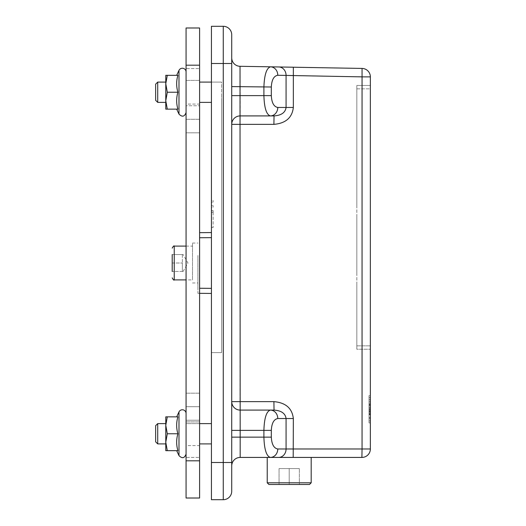 <?xml version="1.0" encoding="UTF-8"?>
<svg xmlns="http://www.w3.org/2000/svg" width="526" height="526" viewBox="0 0 526 526"><rect width="100%" height="100%" fill="white"/><g stroke="black" fill="none" stroke-linecap="round" stroke-linejoin="round"><path stroke-width="0.39" stroke-dasharray="2.63 1.97" d="M356.832 318.795L356.832 284.98L356.832 318.795C356.832 334.97 356.832 334.97 356.832 318.795C356.832 332.478 356.832 332.478 356.832 318.795C356.832 329.98 356.832 329.98 356.832 318.795C356.832 327.481 356.832 327.481 356.832 318.795C356.832 339.967 356.832 339.967 356.832 318.795C356.832 337.468 356.832 337.468 356.832 318.795L356.832 343.057L356.832 318.795C356.832 334.97 356.832 334.97 356.832 318.795C356.832 332.478 356.832 332.478 356.832 318.795C356.832 329.98 356.832 329.98 356.832 318.795C356.832 327.481 356.832 327.481 356.832 318.795C356.832 339.967 356.832 339.967 356.832 318.795C356.832 337.468 356.832 337.468 356.832 318.795L356.832 343.057L356.832 318.795C356.832 305.113 356.832 305.113 356.832 318.795C356.832 302.614 356.832 302.614 356.832 318.795C356.832 310.11 356.832 310.11 356.832 318.795C356.832 307.611 356.832 307.611 356.832 318.795C356.832 300.116 356.832 300.116 356.832 318.795C356.832 297.617 356.832 297.617 356.832 318.795C356.832 305.113 356.832 305.113 356.832 318.795C356.832 302.614 356.832 302.614 356.832 318.795C356.832 310.11 356.832 310.11 356.832 318.795C356.832 307.611 356.832 307.611 356.832 318.795C356.832 300.116 356.832 300.116 356.832 318.795C356.832 297.617 356.832 297.617 356.832 318.795L356.832 251.165L356.832 318.795C356.832 334.97 356.832 334.97 356.832 318.795C356.832 332.478 356.832 332.478 356.832 318.795C356.832 329.98 356.832 329.98 356.832 318.795C356.832 327.481 356.832 327.481 356.832 318.795C356.832 339.967 356.832 339.967 356.832 318.795C356.832 337.468 356.832 337.468 356.832 318.795L356.832 343.057L356.832 318.795C356.832 334.97 356.832 334.97 356.832 318.795C356.832 332.478 356.832 332.478 356.832 318.795C356.832 329.98 356.832 329.98 356.832 318.795C356.832 327.481 356.832 327.481 356.832 318.795C356.832 339.967 356.832 339.967 356.832 318.795C356.832 337.468 356.832 337.468 356.832 318.795L356.832 343.057L356.832 318.795C356.832 305.113 356.832 305.113 356.832 318.795C356.832 302.614 356.832 302.614 356.832 318.795C356.832 310.11 356.832 310.11 356.832 318.795C356.832 307.611 356.832 307.611 356.832 318.795C356.832 300.116 356.832 300.116 356.832 318.795C356.832 297.617 356.832 297.617 356.832 318.795C356.832 305.113 356.832 305.113 356.832 318.795C356.832 302.614 356.832 302.614 356.832 318.795C356.832 310.11 356.832 310.11 356.832 318.795C356.832 307.611 356.832 307.611 356.832 318.795C356.832 300.116 356.832 300.116 356.832 318.795C356.832 297.617 356.832 297.617 356.832 318.795L356.832 349.225L356.832 318.795M221.577 318.795C221.577 332.478 221.577 332.478 221.577 318.795C221.577 334.97 221.577 334.97 221.577 318.795C221.577 327.481 221.577 327.481 221.577 318.795C221.577 329.98 221.577 329.98 221.577 318.795C221.577 337.468 221.577 337.468 221.577 318.795C221.577 339.967 221.577 339.967 221.577 318.795L221.577 343.057L221.577 318.795C221.577 332.478 221.577 332.478 221.577 318.795C221.577 334.97 221.577 334.97 221.577 318.795C221.577 327.481 221.577 327.481 221.577 318.795C221.577 329.98 221.577 329.98 221.577 318.795C221.577 337.468 221.577 337.468 221.577 318.795C221.577 339.967 221.577 339.967 221.577 318.795L221.577 343.057L221.577 318.795C221.577 302.614 221.577 302.614 221.577 318.795C221.577 305.113 221.577 305.113 221.577 318.795C221.577 307.611 221.577 307.611 221.577 318.795C221.577 310.11 221.577 310.11 221.577 318.795C221.577 297.617 221.577 297.617 221.577 318.795C221.577 300.116 221.577 300.116 221.577 318.795C221.577 302.614 221.577 302.614 221.577 318.795C221.577 305.113 221.577 305.113 221.577 318.795C221.577 307.611 221.577 307.611 221.577 318.795C221.577 310.11 221.577 310.11 221.577 318.795C221.577 297.617 221.577 297.617 221.577 318.795C221.577 300.116 221.577 300.116 221.577 318.795L221.577 284.98L221.577 318.795C221.577 332.478 221.577 332.478 221.577 318.795C221.577 334.97 221.577 334.97 221.577 318.795C221.577 327.481 221.577 327.481 221.577 318.795C221.577 329.98 221.577 329.98 221.577 318.795C221.577 337.468 221.577 337.468 221.577 318.795C221.577 339.967 221.577 339.967 221.577 318.795L221.577 343.057L221.577 318.795C221.577 332.478 221.577 332.478 221.577 318.795C221.577 334.97 221.577 334.97 221.577 318.795C221.577 327.481 221.577 327.481 221.577 318.795C221.577 329.98 221.577 329.98 221.577 318.795C221.577 337.468 221.577 337.468 221.577 318.795C221.577 339.967 221.577 339.967 221.577 318.795L221.577 343.057L221.577 318.795C221.577 302.614 221.577 302.614 221.577 318.795C221.577 305.113 221.577 305.113 221.577 318.795C221.577 307.611 221.577 307.611 221.577 318.795C221.577 310.11 221.577 310.11 221.577 318.795C221.577 297.617 221.577 297.617 221.577 318.795C221.577 300.116 221.577 300.116 221.577 318.795C221.577 302.614 221.577 302.614 221.577 318.795C221.577 305.113 221.577 305.113 221.577 318.795C221.577 307.611 221.577 307.611 221.577 318.795C221.577 310.11 221.577 310.11 221.577 318.795C221.577 297.617 221.577 297.617 221.577 318.795C221.577 300.116 221.577 300.116 221.577 318.795L221.577 352.611L211.432 352.611L211.432 82.095L221.577 82.095L211.432 82.095L221.577 82.095L221.577 115.911L221.577 82.095L211.432 82.095L211.432 352.611L221.577 352.611L221.577 115.911C221.577 129.587 221.577 129.587 221.577 115.911C221.577 132.085 221.577 132.085 221.577 115.911C221.577 124.596 221.577 124.596 221.577 115.911C221.577 127.095 221.577 127.095 221.577 115.911C221.577 134.584 221.577 134.584 221.577 115.911C221.577 137.082 221.577 137.082 221.577 115.911L221.577 140.172L221.577 115.911C221.577 129.587 221.577 129.587 221.577 115.911C221.577 132.085 221.577 132.085 221.577 115.911C221.577 124.596 221.577 124.596 221.577 115.911C221.577 127.095 221.577 127.095 221.577 115.911C221.577 134.584 221.577 134.584 221.577 115.911C221.577 137.082 221.577 137.082 221.577 115.911L221.577 140.172L221.577 115.911C221.577 99.73 221.577 99.73 221.577 115.911C221.577 102.228 221.577 102.228 221.577 115.911C221.577 104.727 221.577 104.727 221.577 115.911C221.577 107.219 221.577 107.219 221.577 115.911C221.577 94.733 221.577 94.733 221.577 115.911C221.577 97.231 221.577 97.231 221.577 115.911C221.577 99.73 221.577 99.73 221.577 115.911C221.577 102.228 221.577 102.228 221.577 115.911C221.577 104.727 221.577 104.727 221.577 115.911C221.577 107.219 221.577 107.219 221.577 115.911C221.577 94.733 221.577 94.733 221.577 115.911C221.577 97.231 221.577 97.231 221.577 115.911L221.577 183.535C221.577 197.217 221.577 197.217 221.577 183.535C221.577 199.716 221.577 199.716 221.577 183.535C221.577 192.22 221.577 192.22 221.577 183.535C221.577 194.719 221.577 194.719 221.577 183.535C221.577 202.214 221.577 202.214 221.577 183.535C221.577 204.713 221.577 204.713 221.577 183.535L221.577 207.796L221.577 183.535C221.577 197.217 221.577 197.217 221.577 183.535C221.577 199.716 221.577 199.716 221.577 183.535C221.577 192.22 221.577 192.22 221.577 183.535C221.577 194.719 221.577 194.719 221.577 183.535C221.577 202.214 221.577 202.214 221.577 183.535C221.577 204.713 221.577 204.713 221.577 183.535L221.577 207.796L221.577 183.535C221.577 167.36 221.577 167.36 221.577 183.535C221.577 169.852 221.577 169.852 221.577 183.535C221.577 172.35 221.577 172.35 221.577 183.535C221.577 174.849 221.577 174.849 221.577 183.535C221.577 162.363 221.577 162.363 221.577 183.535C221.577 164.862 221.577 164.862 221.577 183.535C221.577 167.36 221.577 167.36 221.577 183.535C221.577 169.852 221.577 169.852 221.577 183.535C221.577 172.35 221.577 172.35 221.577 183.535C221.577 174.849 221.577 174.849 221.577 183.535C221.577 162.363 221.577 162.363 221.577 183.535C221.577 164.862 221.577 164.862 221.577 183.535L221.577 251.165C221.577 264.848 221.577 264.848 221.577 251.165C221.577 267.346 221.577 267.346 221.577 251.165C221.577 259.851 221.577 259.851 221.577 251.165C221.577 262.349 221.577 262.349 221.577 251.165C221.577 269.845 221.577 269.845 221.577 251.165C221.577 272.337 221.577 272.337 221.577 251.165L221.577 275.427L221.577 251.165C221.577 264.848 221.577 264.848 221.577 251.165C221.577 267.346 221.577 267.346 221.577 251.165C221.577 259.851 221.577 259.851 221.577 251.165C221.577 262.349 221.577 262.349 221.577 251.165C221.577 269.845 221.577 269.845 221.577 251.165C221.577 272.337 221.577 272.337 221.577 251.165L221.577 275.427L221.577 251.165C221.577 234.984 221.577 234.984 221.577 251.165C221.577 237.482 221.577 237.482 221.577 251.165C221.577 239.981 221.577 239.981 221.577 251.165C221.577 242.479 221.577 242.479 221.577 251.165C221.577 229.994 221.577 229.994 221.577 251.165C221.577 232.485 221.577 232.485 221.577 251.165C221.577 234.984 221.577 234.984 221.577 251.165C221.577 237.482 221.577 237.482 221.577 251.165C221.577 239.981 221.577 239.981 221.577 251.165C221.577 242.479 221.577 242.479 221.577 251.165C221.577 229.994 221.577 229.994 221.577 251.165C221.577 232.485 221.577 232.485 221.577 251.165L221.577 318.795M356.832 251.165L356.832 217.35L356.832 251.165C356.832 267.346 356.832 267.346 356.832 251.165C356.832 264.848 356.832 264.848 356.832 251.165C356.832 262.349 356.832 262.349 356.832 251.165C356.832 259.851 356.832 259.851 356.832 251.165C356.832 272.337 356.832 272.337 356.832 251.165C356.832 269.845 356.832 269.845 356.832 251.165L356.832 275.427L356.832 251.165C356.832 267.346 356.832 267.346 356.832 251.165C356.832 264.848 356.832 264.848 356.832 251.165C356.832 262.349 356.832 262.349 356.832 251.165C356.832 259.851 356.832 259.851 356.832 251.165C356.832 272.337 356.832 272.337 356.832 251.165C356.832 269.845 356.832 269.845 356.832 251.165L356.832 275.427L356.832 251.165C356.832 237.482 356.832 237.482 356.832 251.165C356.832 234.984 356.832 234.984 356.832 251.165C356.832 242.479 356.832 242.479 356.832 251.165C356.832 239.981 356.832 239.981 356.832 251.165C356.832 232.485 356.832 232.485 356.832 251.165C356.832 229.994 356.832 229.994 356.832 251.165C356.832 237.482 356.832 237.482 356.832 251.165C356.832 234.984 356.832 234.984 356.832 251.165C356.832 242.479 356.832 242.479 356.832 251.165C356.832 239.981 356.832 239.981 356.832 251.165C356.832 232.485 356.832 232.485 356.832 251.165C356.832 229.994 356.832 229.994 356.832 251.165L356.832 183.535L356.832 251.165C356.832 267.346 356.832 267.346 356.832 251.165C356.832 264.848 356.832 264.848 356.832 251.165C356.832 262.349 356.832 262.349 356.832 251.165C356.832 259.851 356.832 259.851 356.832 251.165C356.832 272.337 356.832 272.337 356.832 251.165C356.832 269.845 356.832 269.845 356.832 251.165L356.832 275.427L356.832 251.165C356.832 267.346 356.832 267.346 356.832 251.165C356.832 264.848 356.832 264.848 356.832 251.165C356.832 262.349 356.832 262.349 356.832 251.165C356.832 259.851 356.832 259.851 356.832 251.165C356.832 272.337 356.832 272.337 356.832 251.165C356.832 269.845 356.832 269.845 356.832 251.165L356.832 275.427L356.832 251.165C356.832 237.482 356.832 237.482 356.832 251.165C356.832 234.984 356.832 234.984 356.832 251.165C356.832 242.479 356.832 242.479 356.832 251.165C356.832 239.981 356.832 239.981 356.832 251.165C356.832 232.485 356.832 232.485 356.832 251.165C356.832 229.994 356.832 229.994 356.832 251.165C356.832 237.482 356.832 237.482 356.832 251.165C356.832 234.984 356.832 234.984 356.832 251.165C356.832 242.479 356.832 242.479 356.832 251.165C356.832 239.981 356.832 239.981 356.832 251.165C356.832 232.485 356.832 232.485 356.832 251.165C356.832 229.994 356.832 229.994 356.832 251.165L356.832 226.903L356.832 251.165M221.577 251.165L221.577 115.911C221.577 129.587 221.577 129.587 221.577 115.911C221.577 132.085 221.577 132.085 221.577 115.911C221.577 124.596 221.577 124.596 221.577 115.911C221.577 127.095 221.577 127.095 221.577 115.911C221.577 134.584 221.577 134.584 221.577 115.911C221.577 137.082 221.577 137.082 221.577 115.911L221.577 140.172L221.577 115.911C221.577 129.587 221.577 129.587 221.577 115.911C221.577 132.085 221.577 132.085 221.577 115.911C221.577 124.596 221.577 124.596 221.577 115.911C221.577 127.095 221.577 127.095 221.577 115.911C221.577 134.584 221.577 134.584 221.577 115.911C221.577 137.082 221.577 137.082 221.577 115.911L221.577 140.172L221.577 115.911C221.577 99.73 221.577 99.73 221.577 115.911C221.577 102.228 221.577 102.228 221.577 115.911C221.577 104.727 221.577 104.727 221.577 115.911C221.577 107.219 221.577 107.219 221.577 115.911C221.577 94.733 221.577 94.733 221.577 115.911C221.577 97.231 221.577 97.231 221.577 115.911C221.577 99.73 221.577 99.73 221.577 115.911C221.577 102.228 221.577 102.228 221.577 115.911C221.577 104.727 221.577 104.727 221.577 115.911C221.577 107.219 221.577 107.219 221.577 115.911C221.577 94.733 221.577 94.733 221.577 115.911C221.577 97.231 221.577 97.231 221.577 115.911L221.577 183.535C221.577 197.217 221.577 197.217 221.577 183.535C221.577 199.716 221.577 199.716 221.577 183.535C221.577 192.22 221.577 192.22 221.577 183.535C221.577 194.719 221.577 194.719 221.577 183.535C221.577 202.214 221.577 202.214 221.577 183.535C221.577 204.713 221.577 204.713 221.577 183.535L221.577 207.796L221.577 183.535C221.577 197.217 221.577 197.217 221.577 183.535C221.577 199.716 221.577 199.716 221.577 183.535C221.577 192.22 221.577 192.22 221.577 183.535C221.577 194.719 221.577 194.719 221.577 183.535C221.577 202.214 221.577 202.214 221.577 183.535C221.577 204.713 221.577 204.713 221.577 183.535L221.577 207.796L221.577 183.535C221.577 167.36 221.577 167.36 221.577 183.535C221.577 169.852 221.577 169.852 221.577 183.535C221.577 172.35 221.577 172.35 221.577 183.535C221.577 174.849 221.577 174.849 221.577 183.535C221.577 162.363 221.577 162.363 221.577 183.535C221.577 164.862 221.577 164.862 221.577 183.535C221.577 167.36 221.577 167.36 221.577 183.535C221.577 169.852 221.577 169.852 221.577 183.535C221.577 172.35 221.577 172.35 221.577 183.535C221.577 174.849 221.577 174.849 221.577 183.535C221.577 162.363 221.577 162.363 221.577 183.535C221.577 164.862 221.577 164.862 221.577 183.535L221.577 251.165C221.577 264.848 221.577 264.848 221.577 251.165C221.577 267.346 221.577 267.346 221.577 251.165C221.577 259.851 221.577 259.851 221.577 251.165C221.577 262.349 221.577 262.349 221.577 251.165C221.577 269.845 221.577 269.845 221.577 251.165C221.577 272.337 221.577 272.337 221.577 251.165L221.577 275.427L221.577 251.165C221.577 264.848 221.577 264.848 221.577 251.165C221.577 267.346 221.577 267.346 221.577 251.165C221.577 259.851 221.577 259.851 221.577 251.165C221.577 262.349 221.577 262.349 221.577 251.165C221.577 269.845 221.577 269.845 221.577 251.165C221.577 272.337 221.577 272.337 221.577 251.165L221.577 275.427L221.577 251.165C221.577 234.984 221.577 234.984 221.577 251.165C221.577 237.482 221.577 237.482 221.577 251.165C221.577 239.981 221.577 239.981 221.577 251.165C221.577 242.479 221.577 242.479 221.577 251.165C221.577 229.994 221.577 229.994 221.577 251.165C221.577 232.485 221.577 232.485 221.577 251.165C221.577 234.984 221.577 234.984 221.577 251.165C221.577 237.482 221.577 237.482 221.577 251.165C221.577 239.981 221.577 239.981 221.577 251.165C221.577 242.479 221.577 242.479 221.577 251.165C221.577 229.994 221.577 229.994 221.577 251.165C221.577 232.485 221.577 232.485 221.577 251.165L221.577 284.98L221.577 251.165M356.832 183.535L356.832 149.719L356.832 183.535C356.832 199.716 356.832 199.716 356.832 183.535C356.832 197.217 356.832 197.217 356.832 183.535C356.832 194.719 356.832 194.719 356.832 183.535C356.832 192.22 356.832 192.22 356.832 183.535C356.832 204.713 356.832 204.713 356.832 183.535C356.832 202.214 356.832 202.214 356.832 183.535L356.832 207.796L356.832 183.535C356.832 199.716 356.832 199.716 356.832 183.535C356.832 197.217 356.832 197.217 356.832 183.535C356.832 194.719 356.832 194.719 356.832 183.535C356.832 192.22 356.832 192.22 356.832 183.535C356.832 204.713 356.832 204.713 356.832 183.535C356.832 202.214 356.832 202.214 356.832 183.535L356.832 207.796L356.832 183.535C356.832 169.852 356.832 169.852 356.832 183.535C356.832 167.36 356.832 167.36 356.832 183.535C356.832 174.849 356.832 174.849 356.832 183.535C356.832 172.35 356.832 172.35 356.832 183.535C356.832 164.862 356.832 164.862 356.832 183.535C356.832 162.363 356.832 162.363 356.832 183.535C356.832 169.852 356.832 169.852 356.832 183.535C356.832 167.36 356.832 167.36 356.832 183.535C356.832 174.849 356.832 174.849 356.832 183.535C356.832 172.35 356.832 172.35 356.832 183.535C356.832 164.862 356.832 164.862 356.832 183.535C356.832 162.363 356.832 162.363 356.832 183.535L356.832 115.911C356.832 132.085 356.832 132.085 356.832 115.911C356.832 129.587 356.832 129.587 356.832 115.911C356.832 127.095 356.832 127.095 356.832 115.911C356.832 124.596 356.832 124.596 356.832 115.911C356.832 137.082 356.832 137.082 356.832 115.911C356.832 134.584 356.832 134.584 356.832 115.911L356.832 140.172L356.832 115.911C356.832 132.085 356.832 132.085 356.832 115.911C356.832 129.587 356.832 129.587 356.832 115.911C356.832 127.095 356.832 127.095 356.832 115.911C356.832 124.596 356.832 124.596 356.832 115.911C356.832 137.082 356.832 137.082 356.832 115.911C356.832 134.584 356.832 134.584 356.832 115.911L356.832 140.172L356.832 115.911C356.832 102.228 356.832 102.228 356.832 115.911C356.832 99.73 356.832 99.73 356.832 115.911C356.832 107.219 356.832 107.219 356.832 115.911C356.832 104.727 356.832 104.727 356.832 115.911C356.832 97.231 356.832 97.231 356.832 115.911C356.832 94.733 356.832 94.733 356.832 115.911C356.832 102.228 356.832 102.228 356.832 115.911C356.832 99.73 356.832 99.73 356.832 115.911C356.832 107.219 356.832 107.219 356.832 115.911C356.832 104.727 356.832 104.727 356.832 115.911C356.832 97.231 356.832 97.231 356.832 115.911C356.832 94.733 356.832 94.733 356.832 115.911L356.832 183.535C356.832 199.716 356.832 199.716 356.832 183.535C356.832 197.217 356.832 197.217 356.832 183.535C356.832 194.719 356.832 194.719 356.832 183.535C356.832 192.22 356.832 192.22 356.832 183.535C356.832 204.713 356.832 204.713 356.832 183.535C356.832 202.214 356.832 202.214 356.832 183.535L356.832 207.796L356.832 183.535C356.832 199.716 356.832 199.716 356.832 183.535C356.832 197.217 356.832 197.217 356.832 183.535C356.832 194.719 356.832 194.719 356.832 183.535C356.832 192.22 356.832 192.22 356.832 183.535C356.832 204.713 356.832 204.713 356.832 183.535C356.832 202.214 356.832 202.214 356.832 183.535L356.832 207.796L356.832 183.535C356.832 169.852 356.832 169.852 356.832 183.535C356.832 167.36 356.832 167.36 356.832 183.535C356.832 174.849 356.832 174.849 356.832 183.535C356.832 172.35 356.832 172.35 356.832 183.535C356.832 164.862 356.832 164.862 356.832 183.535C356.832 162.363 356.832 162.363 356.832 183.535C356.832 169.852 356.832 169.852 356.832 183.535C356.832 167.36 356.832 167.36 356.832 183.535C356.832 174.849 356.832 174.849 356.832 183.535C356.832 172.35 356.832 172.35 356.832 183.535C356.832 164.862 356.832 164.862 356.832 183.535C356.832 162.363 356.832 162.363 356.832 183.535L356.832 159.273L356.832 183.535M356.832 88.855L356.832 115.911L356.832 85.475L356.832 115.911L356.832 88.855L370.363 88.855L370.363 85.475L356.832 85.475L370.363 85.475L370.363 88.855L370.363 85.475L356.832 85.475L370.363 85.475L370.363 349.225L370.363 88.855L356.832 88.855M211.432 293.436L211.432 82.095L211.432 352.611L221.577 352.611L211.432 352.611L211.432 288.36L211.432 293.436L197.907 293.317L197.907 288.241L197.907 293.317L199.597 293.33M356.832 349.225L356.832 345.845L356.832 349.225L370.363 349.225L356.832 349.225M221.577 183.535L221.577 163.165L221.577 183.535M356.832 115.911L356.832 149.719L356.832 115.911C356.832 132.085 356.832 132.085 356.832 115.911C356.832 129.587 356.832 129.587 356.832 115.911C356.832 127.095 356.832 127.095 356.832 115.911C356.832 124.596 356.832 124.596 356.832 115.911C356.832 137.082 356.832 137.082 356.832 115.911C356.832 134.584 356.832 134.584 356.832 115.911L356.832 140.172L356.832 115.911C356.832 132.085 356.832 132.085 356.832 115.911C356.832 129.587 356.832 129.587 356.832 115.911C356.832 127.095 356.832 127.095 356.832 115.911C356.832 124.596 356.832 124.596 356.832 115.911C356.832 137.082 356.832 137.082 356.832 115.911C356.832 134.584 356.832 134.584 356.832 115.911L356.832 140.172L356.832 115.911C356.832 102.228 356.832 102.228 356.832 115.911C356.832 99.73 356.832 99.73 356.832 115.911C356.832 107.219 356.832 107.219 356.832 115.911C356.832 104.727 356.832 104.727 356.832 115.911C356.832 97.231 356.832 97.231 356.832 115.911C356.832 94.733 356.832 94.733 356.832 115.911C356.832 102.228 356.832 102.228 356.832 115.911C356.832 99.73 356.832 99.73 356.832 115.911C356.832 107.219 356.832 107.219 356.832 115.911C356.832 104.727 356.832 104.727 356.832 115.911C356.832 97.231 356.832 97.231 356.832 115.911C356.832 94.733 356.832 94.733 356.832 115.911L356.832 91.649L356.832 115.911M221.577 115.911L221.577 95.535L221.577 115.911M165.782 100.69L165.782 75.33L165.782 100.69L167.294 92.241L165.782 83.785L167.294 75.33L165.782 75.33L167.294 75.33L165.782 83.785L167.294 92.241L165.782 100.69L167.294 109.145L165.782 100.69L165.782 109.145L167.294 109.145L165.782 109.145L167.294 109.145L165.782 100.69L167.294 92.241L165.782 83.785L165.782 100.69M165.782 83.384L165.782 102.379L165.782 83.384M186.072 104.076L186.072 80.406L186.072 104.076L186.072 80.406L186.072 104.076L199.597 104.076L199.597 80.406L199.597 104.076L199.597 80.406L199.597 104.076L186.072 104.076M186.072 83.384L186.072 102.379L186.072 83.384M167.294 75.33L177.893 75.33C176.249 75.33 176.249 75.33 177.893 75.33C176.249 75.33 176.249 75.33 177.893 75.33C176.249 80.965 176.249 86.599 177.893 92.241L167.294 92.241L177.893 92.241C176.249 86.599 176.249 80.965 177.893 75.33L165.782 75.33L165.782 83.785L167.294 75.33L177.893 75.33C176.249 75.33 176.249 75.33 177.893 75.33C176.249 75.33 176.249 75.33 177.893 75.33C176.249 80.965 176.249 86.599 177.893 92.241C176.249 97.875 176.249 103.51 177.893 109.145L167.294 109.145L177.893 109.145C176.249 103.51 176.249 97.875 177.893 92.241L167.294 92.241M177.893 92.241C176.249 97.875 176.249 103.51 177.893 109.145C176.249 109.145 176.249 109.145 177.893 109.145C176.249 109.145 176.249 109.145 177.893 109.145C176.249 109.145 176.249 109.145 177.893 109.145C176.249 109.145 176.249 109.145 177.893 109.145L167.294 109.145M176.67 75.33L178.985 70.379L178.985 114.096L178.985 70.379A3.721 3.721 0 0 1 186.072 71.95L186.072 112.525L186.072 71.95M211.432 83.384L211.432 102.379L211.432 83.384M186.072 460.815L199.597 460.815L199.597 498.01L186.072 498.01L186.072 27.99M186.072 413.475L186.072 454.05L186.072 413.475M186.072 420.235L186.072 443.905L186.072 420.235L199.597 420.235L199.597 406.71L186.072 406.71L186.072 393.185L186.072 406.71L199.597 406.71L199.597 393.185L199.597 457.429L199.597 420.235L186.072 420.235M186.072 457.429L186.072 443.905L186.072 457.429L199.597 457.429L186.072 457.429M186.072 132.815L186.072 393.185L186.072 119.29L186.072 132.815L199.597 132.815L199.597 119.29L199.597 393.185L199.597 132.815L186.072 132.815M186.072 105.765L186.072 82.095L186.072 105.765L199.597 105.765L199.597 119.29L199.597 68.571L199.597 105.765L186.072 105.765M186.072 68.571L186.072 82.095L186.072 68.571L199.597 68.571L186.072 68.571M165.782 85.994L165.782 102.379L165.782 85.994M186.072 85.994L186.072 102.379L186.072 85.994M211.432 85.994L211.432 102.379L211.432 85.994M165.782 442.215L165.782 450.67L167.294 450.67L165.782 442.215L167.294 433.759L165.782 425.31L165.782 450.67L165.782 425.31L167.294 416.855L165.782 416.855L165.782 442.215L167.294 433.759L165.782 425.31L167.294 416.855L165.782 416.855L167.294 416.855L165.782 425.31L167.294 433.759L165.782 442.215L167.294 450.67L165.782 442.215M165.782 423.621L165.782 443.905L165.782 423.621L165.782 443.905L165.782 423.621L157.715 423.621L157.715 443.905L157.715 423.621L157.715 443.905L155.637 441.833L155.637 425.692L155.637 441.833L155.637 425.692L157.715 423.621M186.072 445.594L186.072 421.924L186.072 445.594L186.072 421.924L186.072 445.594L199.597 445.594L199.597 421.924L199.597 445.594L199.597 421.924L199.597 445.594L186.072 445.594M211.432 423.621L211.432 443.905L211.432 423.621L211.432 443.905L211.432 423.621L186.072 423.621L186.072 443.905L186.072 423.621L186.072 443.905L186.072 423.621L199.597 423.621M167.294 416.855L177.893 416.855C176.249 416.855 176.249 416.855 177.893 416.855C176.249 416.855 176.249 416.855 177.893 416.855C176.249 422.49 176.249 428.125 177.893 433.759C176.249 428.125 176.249 422.49 177.893 416.855C176.249 416.855 176.249 416.855 177.893 416.855C176.249 416.855 176.249 416.855 177.893 416.855C176.249 422.49 176.249 428.125 177.893 433.759C176.249 439.401 176.249 445.035 177.893 450.67C176.249 450.67 176.249 450.67 177.893 450.67C176.249 450.67 176.249 450.67 177.893 450.67L165.782 450.67L177.893 450.67C176.249 450.67 176.249 450.67 177.893 450.67C176.249 450.67 176.249 450.67 177.893 450.67C176.249 445.035 176.249 439.401 177.893 433.759L167.294 433.759L177.893 433.759C176.249 439.401 176.249 445.035 177.893 450.67L167.294 450.67M177.893 433.759L167.294 433.759M199.597 460.815L199.597 65.185L186.072 65.185M199.597 27.99L199.597 65.185M199.597 119.29L186.072 119.29L199.597 119.29M186.072 421.924L199.597 421.924L186.072 421.924M186.072 406.71L199.597 406.71L186.072 406.71M165.782 82.095L157.715 82.095L157.715 102.379L157.715 82.095L157.715 102.379L165.782 102.379M157.715 102.379L155.637 100.308L155.637 84.167L155.637 100.308L155.637 84.167L157.715 82.095M309.492 484.485L268.917 484.485L299.353 484.485L289.208 484.485L289.208 468.594L279.063 468.594L299.353 468.594L279.063 468.594L299.353 468.594L289.208 468.594L289.208 484.485L289.208 468.594L289.208 484.485L299.353 484.485L299.353 468.594L299.353 484.485L299.353 468.594L299.353 484.485L279.063 484.485L279.063 468.594L279.063 484.485L279.063 468.594L279.063 484.485L309.492 484.485L268.917 484.485M289.208 457.429L267.228 457.429L311.188 457.429L267.228 457.429L267.228 482.796L311.188 482.796L267.228 482.796L311.188 482.796L311.188 457.429L289.208 457.429M370.363 76.875L293.344 75.678L293.344 67.223L362.052 68.426A8.455 8.455 0 0 1 370.363 76.875L370.363 448.98A8.455 8.455 0 0 1 361.908 457.429L311.188 457.429M274.046 115.911L273.901 124.36C285.69 123.34 292.167 117.706 293.344 107.455L293.344 75.678L277.774 75.277C273.862 75.922 271.712 79.834 271.317 87L271.317 95.62C271.712 102.794 273.862 106.739 277.774 107.455L286.072 107.455C285.342 112.577 281.338 115.398 274.046 115.911L240.178 115.911L274.046 115.911L240.178 115.911L240.027 124.36L240.027 401.64L273.901 401.64C285.69 402.66 292.167 408.294 293.344 418.545L293.199 457.429L240.178 457.429A8.455 8.455 0 0 0 231.723 465.885L231.723 95.62L231.723 465.885A8.455 8.455 0 0 1 240.178 457.429L240.178 437.145L263.901 437.145L263.901 430.38C264.289 418.085 266.439 411.319 270.357 410.089L240.178 410.089A8.455 8.455 0 0 1 231.723 401.64A8.455 8.455 0 0 0 240.178 410.089A8.455 8.455 0 0 1 231.723 401.64L240.027 401.64L240.178 410.089L240.178 437.145L231.723 437.145M211.432 63.495L211.432 462.505L223.267 462.505L223.267 63.495L211.432 63.495L211.432 26.3L223.267 26.3A8.455 8.455 0 0 1 231.723 34.755M277.774 75.277A8.455 7.423 91 0 0 270.502 66.822L240.027 66.296A8.455 8.455 0 0 1 231.723 57.84L231.723 462.505L223.267 462.505L223.267 499.7A8.455 8.455 0 0 0 231.723 491.245A8.455 8.455 0 0 1 223.267 499.7L211.432 499.7L211.432 462.505M270.357 457.429C266.439 456.206 264.289 449.441 263.901 437.145L271.317 437.145C271.712 444.319 273.862 448.264 277.774 448.98A8.455 7.423 -90 0 1 270.357 457.429M277.774 448.98L286.072 448.98L286.072 418.545L277.774 418.545A8.455 7.423 90 0 0 270.357 410.089M293.344 418.545L286.072 418.545C285.342 413.423 281.338 410.602 274.046 410.089L273.901 401.64M361.908 457.429L362.052 68.426M278.649 457.429A8.455 7.423 -90 0 0 286.072 448.98L370.363 448.98M277.774 107.455A8.455 7.423 -90 0 1 270.357 115.911C266.439 114.681 264.289 107.915 263.901 95.62L263.901 87C264.381 74.712 266.577 67.986 270.502 66.822M231.723 86.586L231.723 95.62L231.723 86.586L240.178 86.586L240.178 95.62L271.317 95.62M240.027 66.296L240.178 86.586L271.317 87M231.723 95.62L240.178 95.62L240.178 115.911A8.455 8.455 0 0 0 231.723 124.36A8.455 8.455 0 0 1 240.178 115.911A8.455 8.455 0 0 0 231.723 124.36L273.901 124.36M370.363 404.382L370.363 409.879C370.363 411.667 370.363 411.667 370.363 409.879C370.363 411.667 370.363 411.667 370.363 409.879L370.363 401.279L370.363 417.611L370.363 401.279L370.363 417.506L370.363 404.382L369.009 404.382L369.009 401.279L369.009 417.611L369.009 405.783C369.009 404.001 369.009 404.001 369.009 405.783C369.009 404.001 369.009 404.001 369.009 405.783L369.009 414.403L369.009 405.783C369.009 404.021 369.009 404.021 369.009 405.783C369.009 404.021 369.009 404.021 369.009 405.783L369.009 404.382L370.363 404.382L369.009 404.382M370.363 409.189L370.363 409.879C370.363 411.667 370.363 411.667 370.363 409.879C370.363 411.667 370.363 411.667 370.363 409.879L370.363 409.189L369.009 409.189L369.009 409.879L369.009 409.189L370.363 409.189M370.363 412.292L370.363 413.896L370.363 410.918L370.363 412.292L369.009 412.292L369.009 413.896L369.009 412.292M370.363 418.617L370.363 399.576L370.363 418.617L369.009 418.617L369.009 399.576L369.009 418.617L370.363 418.617M370.363 395.605L370.363 422.891L370.363 395.605L370.363 422.891L370.363 395.605L370.363 422.891L370.363 395.605L369.009 395.605L369.009 422.891L369.009 395.605L369.009 422.891L369.009 395.605L369.009 422.891L369.009 395.605L370.363 395.605L369.009 395.605M370.363 414.403L370.363 405.783C370.363 404.001 370.363 404.001 370.363 405.783C370.363 404.001 370.363 404.001 370.363 405.783L370.363 414.403L370.363 410.793L370.363 414.403L369.009 414.403L369.009 404.895L369.009 414.403L370.363 414.403M370.363 409.905L369.009 409.879C369.009 411.667 369.009 411.667 369.009 409.879C369.009 411.667 369.009 411.667 369.009 409.879L369.009 405.783L369.009 409.879C369.009 411.667 369.009 411.667 369.009 409.879C369.009 411.667 369.009 411.667 369.009 409.879L370.363 409.905L369.009 409.905M370.363 401.279L370.363 405.783C370.363 404.021 370.363 404.021 370.363 405.783C370.363 404.021 370.363 404.021 370.363 405.783L370.363 401.279L369.009 401.279L370.363 401.279M370.363 403.087L369.009 403.087M370.363 407.203L369.009 407.203M370.363 417.611L369.009 417.611L370.363 417.611M370.363 409.294L369.009 409.294M370.363 410.918L369.009 410.918L370.363 410.918M370.363 413.896L369.009 413.896L370.363 413.896M370.363 399.576L369.009 399.576M370.363 404.33L369.009 404.33M370.363 412.062L369.009 412.062M370.363 408.248L369.009 408.248M370.363 411.299L369.009 411.299M370.363 414.712L369.009 414.712M370.363 417.506L369.009 417.506L370.363 417.506M370.363 422.891L369.009 422.891M370.363 397.617L369.009 397.617M370.363 420.879L369.009 420.879M370.363 405.783L369.009 405.783M213.122 212.294L213.122 227.508L213.122 210.604L213.122 212.294L211.432 212.294L213.122 212.294L211.432 212.294L211.432 210.604L213.122 210.604L211.432 210.604L211.432 212.294L213.122 212.294M211.432 227.508L213.122 227.508L211.432 227.508L211.432 212.294L211.432 227.508M213.122 207.224L213.122 205.528L213.122 207.224L211.432 207.224L211.432 205.528L213.122 205.528L211.432 205.528L211.432 207.224L213.122 207.224M213.122 200.459L213.122 202.148L213.122 200.459L211.432 200.459L211.432 202.148L213.122 202.148L211.432 202.148L211.432 200.459L213.122 200.459M197.907 255.485L197.907 288.241L197.907 255.485M199.597 288.255L211.432 288.36L211.432 232.564L211.432 237.64L199.597 237.745M199.597 232.67L211.432 232.564M370.363 408.123L369.009 408.123M211.432 447.291L211.432 78.709L211.432 447.291M192.496 278.458L192.496 243.051L192.496 278.458M192.496 279.904L192.496 246.096L192.496 279.904L186.072 279.904M183.107 254.545L182.351 254.545L183.107 254.545L187.986 263L183.107 271.455L182.351 271.455L182.351 263L182.351 271.455L183.107 271.455M182.351 254.545L182.351 263L182.351 254.545L172.206 254.545L172.206 271.455L172.206 254.545L182.351 254.545M182.351 271.455L172.206 271.455L182.351 271.455M172.206 263L182.351 263L172.206 263L172.206 254.545M178.985 70.379L178.985 114.096M178.985 411.904L178.985 455.621L178.985 411.904L178.985 455.621L176.67 450.67M199.597 443.905L211.432 443.905M199.597 393.185L186.072 393.185L199.597 393.185M199.597 82.095L211.432 82.095M231.723 63.495L223.267 63.495L223.267 26.3M277.774 418.545C273.862 419.261 271.712 423.206 271.317 430.38L271.317 437.145M293.344 107.455L286.072 107.455L286.072 75.422A8.455 7.423 -89 0 0 278.8 66.966M271.317 430.38L231.723 430.38M240.178 115.911A8.455 8.455 0 0 0 231.723 124.36M370.363 405.046L369.009 405.046M370.363 413.541L369.009 413.541M370.363 412.318L369.009 412.318M370.363 404.869L369.009 404.869M370.363 403.14L369.009 403.14M370.363 404.895L369.009 404.895M370.363 409.248L369.009 409.248L370.363 409.248M370.363 410.793L369.009 410.793L370.363 410.793M370.363 409.879L369.009 409.879L370.363 409.879M356.832 345.845L370.363 345.845L356.832 345.845M174.237 246.096L174.237 279.904M211.432 102.379L199.597 102.379M186.072 80.406L199.597 80.406L186.072 80.406M165.782 443.905L157.715 443.905M192.496 282.949L197.907 282.949M192.496 243.051L197.907 243.051M186.072 246.096L192.496 246.096"/><path stroke-width="0.79" d="M186.072 460.815L186.072 498.01L199.597 498.01L199.597 460.815L186.072 460.815L186.072 65.185L199.597 65.185L199.597 27.99L186.072 27.99L186.072 65.185M165.782 109.145L165.782 75.33L167.294 75.33L165.782 83.785L167.294 92.241L165.782 100.69L167.294 109.145L165.782 109.145M167.294 109.145L177.893 109.145C176.249 103.51 176.249 97.875 177.893 92.241L167.294 92.241M177.893 92.241C176.249 86.599 176.249 80.965 177.893 75.33L167.294 75.33M178.985 114.096C182.167 117.278 184.527 116.759 186.072 112.525C184.527 116.759 182.167 117.278 178.985 114.096L176.67 109.145L178.985 114.096L178.985 70.379A3.721 3.721 0 0 1 186.072 71.95M165.782 450.67L165.782 416.855L167.294 416.855L165.782 425.31L167.294 433.759L165.782 442.215L167.294 450.67L165.782 450.67M167.294 450.67L177.893 450.67C176.249 445.035 176.249 439.401 177.893 433.759L167.294 433.759M177.893 433.759C176.249 428.125 176.249 422.49 177.893 416.855L167.294 416.855M178.985 411.904L176.67 416.855L178.985 411.904A3.721 3.721 0 0 1 186.072 413.475A3.721 3.721 0 0 0 178.985 411.904L178.985 455.621C182.167 458.803 184.527 458.277 186.072 454.05C184.527 458.277 182.167 458.803 178.985 455.621L176.67 450.67M199.597 423.621L211.432 423.621M199.597 65.185L199.597 460.815M186.072 27.99L199.597 27.99M165.782 102.379L157.715 102.379L157.715 82.095L165.782 82.095M157.715 82.095L155.637 84.167L155.637 100.308L157.715 102.379M165.782 443.905L157.715 443.905L157.715 423.621L165.782 423.621M157.715 423.621L155.637 425.692L155.637 441.833L157.715 443.905M289.208 484.485L309.492 484.485L311.188 482.796L267.228 482.796L268.917 484.485L289.208 484.485M268.917 484.485L267.228 482.796L267.228 457.429L361.908 457.429A8.455 8.455 0 0 0 370.363 448.98L362.052 448.98L361.908 457.429M278.649 457.429L293.199 457.429L293.344 418.545L286.072 418.545L286.072 448.98L277.774 448.98A8.455 7.423 90 0 1 270.357 457.429L278.649 457.429A8.455 7.423 -90 0 0 286.072 448.98L362.052 448.98L362.052 76.875L370.363 76.875A8.455 8.455 0 0 0 362.052 68.426L362.052 76.875L286.072 75.422L286.072 107.455C285.342 112.577 281.338 115.398 274.046 115.911L270.357 115.911A8.455 7.423 90 0 0 277.774 107.455C273.862 106.739 271.712 102.794 271.317 95.62L271.317 87C271.712 79.834 273.862 75.922 277.774 75.277A8.455 7.423 -89 0 0 270.502 66.822C266.577 67.986 264.381 74.712 263.901 87L263.901 95.62C264.289 107.915 266.439 114.681 270.357 115.911L240.178 115.911A8.455 8.455 0 0 0 231.723 124.36L240.027 124.36L240.027 66.296A8.455 8.455 0 0 1 231.723 57.84L231.723 34.755A8.455 8.455 0 0 0 223.267 26.3L211.432 26.3L211.432 63.495L223.267 63.495L223.267 462.505L211.432 462.505L211.432 63.495M231.723 465.885A8.455 8.455 0 0 1 240.178 457.429L270.357 457.429C266.439 456.206 264.289 449.441 263.901 437.145L240.178 437.145L240.027 124.36L273.901 124.36L274.046 115.911M270.357 410.089L240.178 410.089A8.455 8.455 0 0 1 231.723 401.64L273.901 401.64L274.046 410.089L270.357 410.089C266.439 411.319 264.289 418.085 263.901 430.38L263.901 437.145L271.317 437.145L271.317 430.38C271.712 423.206 273.862 419.261 277.774 418.545A8.455 7.423 -90 0 0 270.357 410.089L274.046 410.089C281.338 410.602 285.342 413.423 286.072 418.545L277.774 418.545M211.432 462.505L211.432 499.7L223.267 499.7A8.455 8.455 0 0 0 231.723 491.245L231.723 462.505L231.723 491.245M231.723 63.495L231.723 34.755A8.455 8.455 0 0 0 223.267 26.3L223.267 63.495L231.723 63.495L231.723 462.505L223.267 462.505L223.267 499.7M362.052 68.426L270.502 66.822L293.344 67.223L293.344 107.455L277.774 107.455M370.363 448.98L370.363 76.875M270.502 66.822L240.027 66.296A8.455 8.455 0 0 1 231.723 57.84M211.432 293.436L199.597 293.33M211.432 232.564L199.597 232.67M172.206 271.455L172.206 263L172.206 271.455M186.072 279.904L174.237 279.904L174.237 246.096L186.072 246.096M172.206 254.545L172.206 263M231.723 430.38L271.317 430.38M240.178 457.429L240.178 437.145L231.723 437.145M277.774 75.277L286.072 75.422A8.455 7.423 -89 0 0 278.8 66.966M277.774 448.98C273.862 448.264 271.712 444.319 271.317 437.145M271.317 87L231.723 86.586M271.317 95.62L231.723 95.62M293.344 418.545C292.167 408.294 285.69 402.66 273.901 401.64M273.901 124.36C285.69 123.34 292.167 117.706 293.344 107.455M240.178 410.089A8.455 8.455 0 0 1 231.723 401.64M211.432 288.36L199.597 288.255M199.597 237.745L211.432 237.64M176.67 75.33L178.985 70.379M211.432 82.095L199.597 82.095M211.432 102.379L199.597 102.379M211.432 443.905L199.597 443.905M311.188 457.429L311.188 482.796L309.492 484.485M174.237 279.904C174.001 280.549 173.324 279.871 172.206 277.879M174.237 246.096C174.007 245.497 173.33 246.175 172.206 248.121"/></g></svg>
